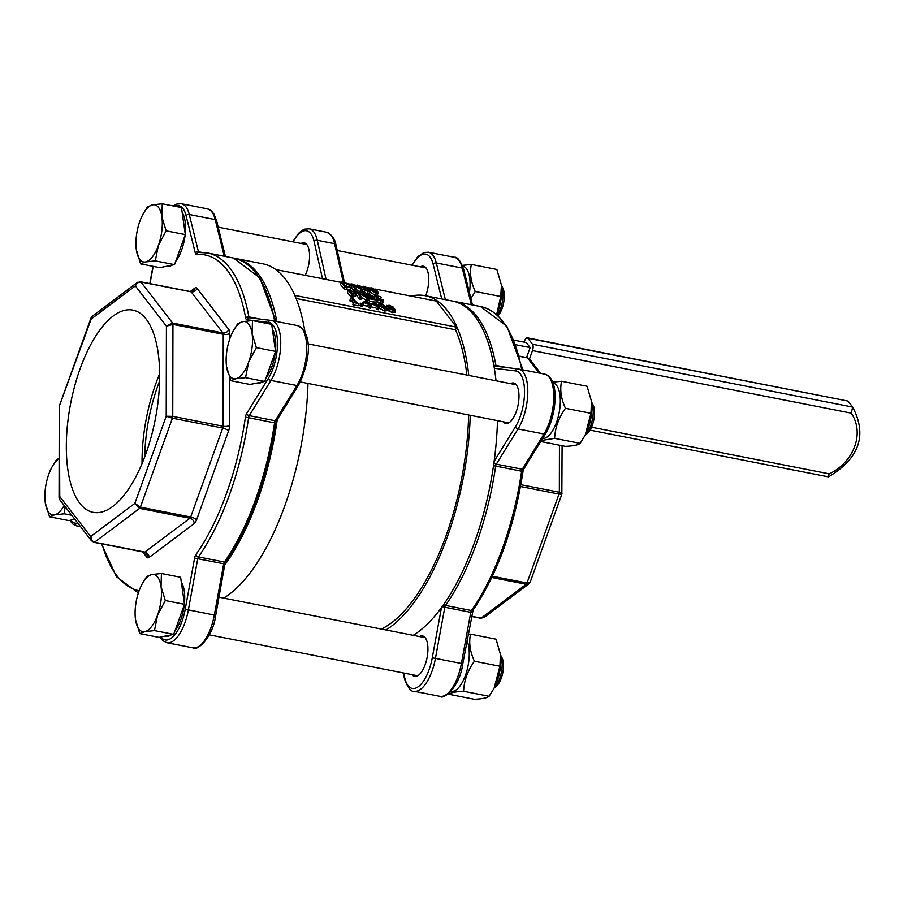 <?xml version="1.0" encoding="UTF-8"?>
<svg xmlns="http://www.w3.org/2000/svg" width="903" height="903" viewBox="0 0 903 903"><rect width="100%" height="100%" fill="white"/><g stroke="black" fill="none" stroke-linecap="round" stroke-linejoin="round"><path stroke-width="1.35" d="M591.488 401.35L591.623 402.512A27.304 11.412 101.1 0 1 585.268 434.896L590.968 413.314L591.488 401.35L587.097 386.258L561.587 381.258C559.747 389.656 561.045 398.674 565.459 408.303C558.731 417.705 555.119 427.729 554.634 438.361L541.348 440.529M540.728 441.522L565.447 446.375C573.473 445.98 578.371 444.987 580.144 443.362L584.297 436.657M552.647 382.161L561.587 381.258M590.968 413.314L565.459 408.303M580.144 443.362L554.634 438.361M542.601 438.486A28.275 11.818 -78.9 0 0 559.228 412.31A28.275 11.818 -78.9 0 0 552.952 382.928L552.941 382.928M500.431 654.269L500.567 655.431A27.304 11.412 101.1 0 1 494.212 687.815L499.912 666.222L500.431 654.269L496.04 639.177L470.531 634.166C468.702 642.575 469.989 651.594 474.402 661.222C467.675 670.624 464.063 680.648 463.589 691.28C455.563 691.664 450.665 692.669 448.893 694.283L448.599 693.617M448.893 694.283L474.391 699.294C482.416 698.899 487.315 697.895 489.087 696.281L493.252 689.576M468.172 634.324L470.531 634.166M499.912 666.222L474.402 661.222M489.087 696.281L463.589 691.28M451.003 691.326L451.003 691.326A28.275 11.818 -78.9 0 0 466.23 673.017A28.275 11.818 -78.9 0 0 466.998 640.758M496.65 314.537L500.736 296.5L501.402 285.709A27.304 11.412 101.1 0 1 496.74 314.616M501.267 284.547L496.864 269.455L471.355 264.444C469.526 272.853 470.813 281.871 475.238 291.5L470.881 298.566M462.426 265.358L471.355 264.444M500.736 296.5L475.238 291.5M469.447 292.764A28.275 11.818 -78.9 0 0 462.731 266.125L462.731 266.125M45.297 502.824L45.15 501.696A29.122 12.168 -78.9 0 0 45.297 502.824A29.122 12.168 -78.9 0 0 54.575 514.845L49.552 516.798L45.297 502.824M59.135 458.69A29.122 12.168 -78.9 0 0 51.934 467.144A29.122 12.168 -78.9 0 0 48.762 474.267A29.122 12.168 -78.9 0 0 45.15 501.696M52.114 466.817L56.494 459.695L59.135 458.363M65.118 506.651L64.248 513.796L54.575 514.845A29.122 12.168 -78.9 0 0 64.169 505.432M71.766 515.263L64.248 513.796M74.893 519.315L68.763 520.568L49.552 516.798M500.51 654.912A19.414 8.116 101.1 0 1 501.346 672.396A19.414 8.116 101.1 0 1 493.964 688.267L496.334 686.291A16.435 6.863 -78.9 0 0 502.779 672.679A16.435 6.863 -78.9 0 0 501.955 657.644L500.51 654.901M135.518 619.627L135.382 618.51A29.122 12.168 -78.9 0 0 135.518 619.627A29.122 12.168 -78.9 0 0 144.807 631.649L139.773 633.601L135.518 619.627M142.335 583.62L146.726 576.498L151.749 574.545A29.122 12.168 -78.9 0 0 142.155 583.959A29.122 12.168 -78.9 0 0 138.994 591.07A29.122 12.168 -78.9 0 0 135.371 618.499L135.382 618.521M161.423 573.495L161.039 586.566A29.122 12.168 -78.9 0 0 151.749 574.545L161.423 573.495L180.623 577.265L184.505 604.31L173.681 634.369L154.469 630.599L144.807 631.649A29.122 12.168 -78.9 0 0 157.562 615.112L154.469 630.599M165.294 600.54L157.562 615.112A29.122 12.168 -78.9 0 0 161.039 586.566L165.294 600.54L184.505 604.31M173.681 634.369L158.984 637.371L139.773 633.601M181.334 582.232A29.122 12.168 101.1 0 1 184.415 603.701M184.28 604.931A29.122 12.168 101.1 0 1 174.832 631.152M170.972 634.922A29.122 12.168 101.1 0 1 165.926 636.231L165.226 636.096M591.567 401.993A19.414 8.116 101.1 0 1 592.402 419.489A19.414 8.116 101.1 0 1 585.02 435.359L587.39 433.372A16.435 6.863 -78.9 0 0 593.835 419.771A16.435 6.863 -78.9 0 0 593.011 404.725L591.567 401.982M226.574 366.708L226.427 365.591A29.122 12.168 -78.9 0 0 226.574 366.708A29.122 12.168 -78.9 0 0 235.864 378.729L230.829 380.694L226.574 366.708M233.392 330.712L237.782 323.579L242.805 321.626A29.122 12.168 -78.9 0 0 233.211 331.04A29.122 12.168 -78.9 0 0 230.051 338.151A29.122 12.168 -78.9 0 0 226.427 365.58L226.439 365.602M252.479 320.576L252.095 333.647A29.122 12.168 -78.9 0 0 242.805 321.626L252.479 320.576L271.679 324.346L275.55 351.391L264.737 381.45L245.526 377.68L235.864 378.729A29.122 12.168 -78.9 0 0 248.618 362.193L245.526 377.68M256.35 347.621L248.618 362.193A29.122 12.168 -78.9 0 0 252.095 333.647L256.35 347.621L275.55 351.391M264.737 381.45L250.041 384.464L230.829 380.694M272.39 329.313A29.122 12.168 101.1 0 1 275.471 350.782M275.336 352.012A29.122 12.168 101.1 0 1 265.888 378.244M262.028 382.003A29.122 12.168 101.1 0 1 256.983 383.312L256.283 383.177M498.027 315.745A16.435 6.863 -78.9 0 0 502.779 287.922L501.334 285.179A19.414 8.116 101.1 0 1 497.485 315.26M136.353 249.905L136.206 248.788A29.122 12.168 -78.9 0 0 136.353 249.905A29.122 12.168 -78.9 0 0 145.631 261.926L140.608 263.879L136.353 249.905M143.171 213.898L147.55 206.776L152.584 204.823A29.122 12.168 -78.9 0 0 142.99 214.237A29.122 12.168 -78.9 0 0 139.818 221.348A29.122 12.168 -78.9 0 0 136.206 248.776L136.206 248.799M162.247 203.773L161.863 216.844A29.122 12.168 -78.9 0 0 152.584 204.823L162.247 203.773L181.458 207.543L185.329 234.588L174.505 264.647L155.305 260.877L145.631 261.926A29.122 12.168 -78.9 0 0 158.397 245.39L155.305 260.877M166.118 230.818L158.397 245.39A29.122 12.168 -78.9 0 0 161.863 216.844L166.118 230.818L185.329 234.588M174.505 264.647L159.808 267.649L140.608 263.879M182.169 212.51A29.122 12.168 101.1 0 1 185.239 233.979M185.104 235.209A29.122 12.168 101.1 0 1 175.667 261.43M171.807 265.2A29.122 12.168 101.1 0 1 166.75 266.509L166.062 266.374M516.076 344.799L530.163 347.565L526.302 342.564L514.236 340.194M530.163 347.565L526.573 357.554M524.18 342.147L524.756 340.555A4.854 2.032 101.1 0 1 527.228 337.801A4.854 2.032 101.1 0 1 527.86 338.219L848.041 401.067L852.68 407.084L532.499 344.235A4.854 2.032 101.1 0 1 532.488 350.578L851.19 413.134L852.68 407.084C867.411 435.19 859.351 458.453 828.491 476.874L590.031 430.144M851.19 413.134A43.683 37.271 -37.7 0 1 829.315 473.872L827.69 476.491M529.485 358.931L532.488 350.578M532.499 344.235L527.86 338.219M527.228 337.801L848.041 401.067M146.162 319.12A103.044 43.062 101.1 0 1 151.14 437.041A103.044 43.062 101.1 0 1 93.144 512.34A103.044 43.062 101.1 0 1 70.75 402.93A103.044 43.062 101.1 0 1 132.843 310.113A103.044 43.062 101.1 0 1 146.162 319.12M159.673 373.763A103.044 43.062 -78.9 0 0 142.042 463.555M144.762 456.726A97.072 40.556 101.1 0 1 159.605 381.111M137.662 282.255L135.326 285.901L137.47 282.786L140.891 281.996A2.427 1.016 -78.9 0 0 140.586 281.781A2.427 1.016 -78.9 0 0 140.541 281.781M91.361 317.416L91.158 319.064L135.326 285.901L166.423 326.152L172.947 324.414A2.427 1.016 -78.9 0 0 172.631 323.071L166.423 326.152L166.22 416.238L172.417 418.191A2.427 1.016 -78.9 0 0 172.744 416.362L166.22 416.238L134.84 503.389L139.615 508.378A2.427 1.016 -78.9 0 0 140.394 507.136L134.84 503.389L90.672 536.551L91.406 540.705L94.07 542.364A2.427 1.016 -78.9 0 0 94.533 542.229L91.937 540.649L90.672 536.551L59.575 496.3L59.056 497.745M91.406 540.705L59.779 499.754L59.395 405.819L91.056 317.879M59.406 405.819L92.185 316.321L137.075 282.616M276.826 321.547A173.511 72.5 -78.9 0 0 235.66 258.484A173.511 72.5 -78.9 0 0 234.588 258.292M225.005 564.623A173.511 72.5 -78.9 0 0 277.232 419.658M420.301 266.825A20.622 8.624 101.1 0 1 423.394 266.193A20.622 8.624 101.1 0 1 425.685 295.789M413.202 635.317A173.511 72.5 -78.9 0 0 441.465 607.595A173.511 72.5 -78.9 0 0 494.133 461.32A173.511 72.5 -78.9 0 0 497.485 420.64M496.029 380.784A173.511 72.5 -78.9 0 0 494.336 368.3A173.511 72.5 -78.9 0 0 452.426 301.038L425.166 295.687A173.511 72.5 101.1 0 1 468.77 375.434M510.534 383.628A20.622 8.624 101.1 0 1 513.626 382.996A20.622 8.624 101.1 0 1 518.108 404.905A20.622 8.624 101.1 0 1 505.68 423.484A20.622 8.624 101.1 0 1 503.05 421.724M419.477 636.547A20.622 8.624 101.1 0 1 422.57 635.915A20.622 8.624 101.1 0 1 427.051 657.813A20.622 8.624 101.1 0 1 414.624 676.392A20.622 8.624 101.1 0 1 411.994 674.643M519.756 356.211L527.183 357.667A2.427 1.016 101.1 0 1 527.487 357.881L529.79 359.281L540.649 373.334M561.993 493.422L559.341 492.248A2.427 1.016 101.1 0 1 559.013 494.076L561.847 494.223L530.185 582.164L526.991 583.022A2.427 1.016 101.1 0 1 526.212 584.264L529 583.767L484.166 617.426L481.13 618.115A2.427 1.016 101.1 0 1 480.667 618.25L484.143 617.438M530.185 582.13L529.192 583.609M561.847 494.223L562.095 445.721M394.735 311.806L392.376 312.619L387.703 310.429L388.482 308.262L393.155 310.451L395.514 309.639L392.613 307.991L393.347 307.133L389.114 305.214L386.879 305.891L389.317 307.336L388.482 308.262L389.295 307.313M394.927 312.393L395.514 309.639M392.613 307.991L393.347 307.133M385.931 307.562L386.71 305.395L386.495 306.941M393.843 310.045L394.08 309.402L392.794 309.955L389.904 308.499L390.31 307.675L394.227 309.842M389.904 308.499L390.31 307.675L389.983 308.589M388.267 306.106L389.486 305.711L391.936 306.862L391.631 307.652L388.166 305.801M391.654 307.641L391.936 306.862L391.631 307.652M391.665 309.627L392.139 308.295M387.703 310.429L388.538 309.503M387.782 309.176L387.139 308.871M350.037 289.886L351.414 286.048L347.587 283.508L340.939 281.86L344.811 286.872L350.827 287.707L351.775 287.143L350.037 289.886L344.032 289.039L340.16 284.039L340.939 281.86M344.032 289.039L344.811 286.872M348.186 287.007L346.233 285.969L347.012 283.802L349.901 285.743L349.63 287.052L345.804 286.578L342.824 282.718L347.012 283.802M346.233 285.969L345.014 285.551M349.427 287.075L349.901 285.743L349.63 287.052M369.462 292.854L367.103 293.667L362.419 291.477L363.209 289.31L367.882 291.5L370.241 290.676L367.352 289.05L368.074 288.17L363.841 286.262L361.595 286.94L364.033 288.373L363.209 289.31L364.022 288.362M369.654 293.43L370.523 289.795L376.009 293.08L378.188 292.854L377.443 291.15L371.98 287.865L369.846 287.978L370.523 289.795M367.34 289.028L368.074 288.17M360.658 288.61L361.437 286.443L361.087 288.362M368.571 291.093L368.796 290.45L367.521 291.003L364.631 289.547L365.038 288.723L368.955 290.879M364.631 289.547L365.038 288.723L364.71 289.637M362.995 287.154L364.214 286.759L366.663 287.899L366.358 288.7L362.882 286.838M366.381 288.689L366.663 287.899L366.358 288.7M366.381 290.676L366.866 289.344M360.5 289.062L353.073 284.242L351.03 283.847L354.902 288.858L356.245 289.118L352.904 284.795L362.645 290.371L358.773 285.359L357.43 285.1L360.5 289.062M350.556 285.179L351.03 283.847M356.245 289.118L355.466 291.285L354.123 291.026L351.572 287.718M354.123 291.026L354.902 288.858M362.645 290.371L361.866 292.538L356.098 289.536M360.252 292.222L361.031 290.055M356.854 286.702L357.43 285.1M371.426 297.222L371.844 296.037L369.406 298.092L369.959 298.803L376.63 300.112L370.862 298.487L373.503 297.177L373.289 296.286L369 294.276L366.46 294.039L370.828 295.304L372.025 296.658M372.894 298.893L373.289 296.286M365.896 295.62L366.46 294.039M372.352 298.78L372.725 297.753M369.959 298.803L369.169 300.97L375.84 302.279L376.63 300.112M369.169 300.97L368.627 300.259L369.406 298.092M371.065 298.204L367.149 296.861L367.939 294.694M366.505 296.41L367.092 294.762M367.149 296.861L366.313 296.929M366.449 296.331L367.013 294.75M376.709 292.459L373.537 291.669L371.201 288.633L374.395 289.253L376.743 292.391M375.185 293.035L371.618 290.597M378.188 292.854L377.409 295.021L375.219 295.258L369.745 291.974M351.877 298.453L350.691 298.735L352.655 299.119L355.251 302.482L353.683 302.607L358.954 303.645L356.64 302.753L353.152 298.238L352.114 298.317M353.683 302.607L352.892 304.774L358.175 305.812L358.954 303.645M352.892 304.774L353.287 302.099M353.028 302.798L351.877 301.297L352.655 299.119M351.877 301.297L349.912 300.902L350.691 298.735M349.912 300.902L350.341 298.283M348.253 290.292L352.125 295.304L353.558 295.586L352.125 293.723L356.177 294.073L356.256 293.148L354.044 291.703L348.253 290.292L347.474 292.47L351.346 297.471L352.125 295.304M353.558 295.586L352.78 297.753L351.346 297.471M353.412 291.962L354.732 293.498L351.685 293.148L350.138 291.15L353.412 291.962L352.892 293.385M355.477 295.315L355.387 296.24L352.554 296.128M355.387 296.24L356.256 293.148M354.529 293.554L354.777 292.877L354.732 293.498M371.122 306.027L369.79 304.311L371.077 304.559L370.67 304.018L365.918 300.755L363.074 302.392L368.401 304.04L369.733 305.756L371.122 306.027L370.343 308.194L368.943 307.923L369.733 305.756M367.984 303.498L364.349 302.787L366.471 301.534L367.984 303.498M365.918 303.092L366.471 301.534M370.738 305.53L371.077 304.559M368.943 307.923L367.623 306.207L368.401 304.04M363.164 304.356L363.627 303.103M367.623 306.207L362.983 305.293M362.622 303.656L363.074 302.392M365.918 297.132L358.502 292.312L356.459 291.906L360.331 296.918L361.674 297.177L358.333 292.865L368.074 298.43L364.202 293.43L362.859 293.159L365.918 297.132M356.087 292.944L356.459 291.906M361.674 297.177L360.895 299.344L359.552 299.085L356.154 294.683M359.552 299.085L360.331 296.918M368.074 298.43L367.284 300.609L361.516 297.595M365.681 300.293L366.46 298.114M362.284 294.762L362.859 293.159M379.237 307.618L377.905 305.903L379.204 306.151L377.488 305.361L375.366 302.618L374.034 302.358L371.189 303.984L376.517 305.632L377.849 307.347L379.237 307.618L378.459 309.797L377.07 309.515L377.849 307.347M376.099 305.09L372.465 304.379L374.587 303.137L376.099 305.09M374.034 304.683L374.587 303.137M378.854 307.122L379.204 306.151M377.07 309.515L375.738 307.799L376.517 305.632M375.738 307.799L370.964 306.862L371.743 304.695M376.754 298.08L381.924 299.796L382.003 300.507L380.682 300.507L377.499 299.536L378.052 300.248L383.38 301.117L383.403 300.089L377.646 297.697L376.607 296.365L380.694 296.669L374.768 295.495L376.754 298.08L376.212 299.582M378.018 300.552L375.975 300.248M380.231 300.406L380.75 298.961M381.642 300.597L381.924 299.796L382.003 300.507M382.624 302.268L382.59 303.284L377.262 302.415L376.72 301.704L377.499 299.536M377.262 302.415L378.052 300.248M382.59 303.284L383.403 300.089M380.739 298.419L381.156 297.256M375.287 299.356L373.989 297.674L374.768 295.495M379.565 305.564L385.05 308.849L387.229 308.623L386.484 306.918L381.021 303.634L378.888 303.747L379.565 305.564L378.955 307.257M385.75 308.228L382.579 307.438L380.242 304.401L383.436 305.022L385.784 308.16M387.229 308.623L386.45 310.79L384.26 311.027L378.786 307.731M384.226 308.803L380.66 306.365M363.266 304.492L360.794 303.194L363.266 304.492L362.487 306.659L360.748 306.32L360.015 305.361L360.794 303.194M360.748 306.32L361.539 304.153M375.151 289.073L436.352 301.083L456.478 327.134L455.518 329.776L296.105 298.475M369.812 288.023L367.329 287.538M361.471 286.386L359.225 285.946M357.272 285.562L354.157 284.953M350.872 284.298L348.242 283.79M340.781 282.323L275.799 269.568M294.807 295.394L456.478 327.134M411.079 296.128A173.511 72.5 101.1 0 1 425.166 295.687M470.226 415.29A173.511 72.5 101.1 0 1 385.942 629.967M301.105 243.426A20.622 8.624 101.1 0 1 304.198 242.794A20.622 8.624 101.1 0 1 306.862 244.6A20.622 8.624 101.1 0 1 305.203 275.336M455.518 329.776A169.866 70.987 101.1 0 1 466.896 375.061M468.623 414.974A169.866 70.987 101.1 0 1 381.405 629.075M235.66 258.484L262.92 263.834A173.511 72.5 101.1 0 1 305.033 332.372M307.979 383.436A173.511 72.5 101.1 0 1 223.684 598.113M829.315 473.872L591.555 427.198M215.49 615.282L188.377 609.886L197.757 558.675A2.427 1.016 101.1 0 1 198.423 556.937A173.511 72.5 -78.9 0 0 248.641 417.468A2.427 1.016 101.1 0 1 249.251 415.651L270.979 380.434A2.427 1.479 -148.3 0 1 268.394 378.278L246.666 413.495A2.427 1.479 31.7 0 0 249.251 415.651L275.212 420.753A2.427 1.016 -78.9 0 0 274.602 422.559A173.511 72.5 101.1 0 1 224.384 562.027A2.427 1.603 35.1 0 0 226.032 561.553L225.095 564.093L223.718 563.777L214.338 614.977A35.307 14.753 101.1 0 1 192.858 647.835L166.897 642.733A35.307 14.753 -78.9 0 0 188.377 609.886L185.205 609.333A32.88 13.737 101.1 0 1 160.903 636.987M246.666 413.495A4.854 2.032 -78.9 0 0 245.435 417.13A171.085 71.495 101.1 0 1 195.928 554.634A2.427 1.603 35.1 0 0 198.423 556.937L224.384 562.027A2.427 1.016 -78.9 0 0 223.718 563.777L194.585 558.133L185.205 609.333M195.928 554.634A4.854 2.032 -78.9 0 0 194.585 558.133M139.13 590.697A171.085 71.495 101.1 0 1 101.994 543.922M224.87 564.082L215.715 615.293C212.916 637.879 196.425 651.943 192.858 647.835M275.72 423.067L245.435 417.13M69.779 520.354L72.635 523.921L76.676 525.93A35.307 14.753 -78.9 0 0 77.105 525.997A2.427 2.201 -83 0 1 75.389 523.187A32.88 13.737 101.1 0 1 70.671 520.173M78.143 523.526L75.389 523.187M76.676 525.93L80.367 526.393M275.212 420.753A2.427 1.479 31.7 0 0 276.849 420.29L298.577 385.073A2.427 1.479 -148.3 0 1 296.94 385.536L275.212 420.753M249.409 317.788A2.427 1.016 101.1 0 1 248.867 316.897A173.511 72.5 -78.9 0 0 207.532 252.964L198.57 252.456A2.427 2.19 85.6 0 0 196.594 254.454A171.085 71.495 101.1 0 1 245.65 317.958A2.427 1.513 -10.3 0 1 248.867 316.897L259.962 319.075M245.65 317.958A4.854 2.032 -78.9 0 0 246.869 319.764L268.518 322.405A32.88 13.737 101.1 0 1 277.492 343.558A32.88 13.737 101.1 0 1 268.394 378.278M270.832 320.407L249.476 317.8A2.427 2.201 97 0 0 246.869 319.764M198.863 252.434A2.427 1.016 101.1 0 1 198.446 251.745L189.269 214.485A2.427 1.637 166.2 0 0 186.086 215.693L195.274 252.953A2.427 1.637 -13.8 0 1 198.446 251.745L201.572 252.355M195.274 252.953A4.854 2.032 -78.9 0 0 196.594 254.454M275.855 321.355L259.838 277.819L233.493 258.055A173.511 72.5 101.1 0 1 274.67 321.129M225.4 256.475L216.573 220.637A2.427 1.637 166.2 0 0 215.219 219.576L224.26 256.249M216.573 220.637L214.034 214.124L211.325 210.817L207.295 208.807A35.307 14.753 101.1 0 1 215.219 219.576L189.269 214.485A35.307 14.753 -78.9 0 0 181.334 203.706L176.796 204.055L173.274 205.94M174.685 206.211A32.88 13.737 101.1 0 1 186.086 215.693M150.011 283.632L153.183 266.351M298.577 385.073C307.946 367.092 315.35 333.963 297.516 325.611A35.307 14.753 101.1 0 1 306.704 348.75A35.307 14.753 101.1 0 1 296.94 385.536L270.979 380.434A35.307 14.753 -78.9 0 0 280.743 343.648A35.307 14.753 -78.9 0 0 271.555 320.52A35.307 14.753 -78.9 0 0 271.114 320.452A2.427 2.201 97 0 0 268.518 322.405M229.757 338.986L229.768 333.489A7.28 3.048 -78.9 0 0 228.809 329.46L197.08 288.384A7.28 3.048 -78.9 0 0 194.755 288.159L190.262 291.534M142.73 551.914L146.817 557.219A7.28 3.048 -78.9 0 0 149.142 557.433L194.224 523.582A7.28 3.048 -78.9 0 0 196.561 519.868L228.583 430.912A7.28 3.048 -78.9 0 0 229.565 425.437L229.667 377.883M94.025 542.353A2.427 1.016 -78.9 0 0 94.07 542.364L144.367 552.241L146.331 553.404A4.854 4.143 -37.7 0 1 146.817 557.219M94.533 542.229L139.615 508.378L189.912 518.254L144.83 552.105L94.533 542.229M194.755 288.159A4.854 3.996 -126.9 0 1 193.344 291.195L190.883 291.658A2.427 1.016 101.1 0 1 191.199 291.872L222.928 332.947A2.427 1.016 101.1 0 1 223.244 334.291L223.041 426.239A2.427 1.016 101.1 0 1 222.714 428.067L190.691 517.013L140.394 507.136L172.417 418.191L222.714 428.067A4.854 1.513 -160.2 0 1 228.583 430.912M229.565 425.437A4.854 1.851 -179.9 0 1 223.041 426.239L172.744 416.362L172.947 324.414L223.244 334.291A4.854 1.851 -179.9 0 0 229.768 333.489M228.809 329.46A4.854 4.143 142.3 0 1 222.928 332.947L172.631 323.071L140.891 281.996L191.199 291.872A4.854 4.143 142.3 0 0 197.08 288.384M149.142 557.433A4.854 3.996 -126.9 0 0 144.83 552.105A2.427 1.016 101.1 0 1 144.367 552.241M194.224 523.582A4.854 3.996 -126.9 0 0 189.912 518.254A2.427 1.016 101.1 0 0 190.691 517.013A4.854 1.513 -160.2 0 1 196.561 519.868M412.276 265.245A32.88 13.737 101.1 0 1 433.147 264.195L441.714 298.927M494.336 368.3L515.579 370.907A32.88 13.737 101.1 0 1 524.541 392.049A32.88 13.737 101.1 0 1 515.444 426.769L494.133 461.32M441.465 607.595L432.266 657.824A32.88 13.737 101.1 0 1 418.529 686.54A32.88 13.737 101.1 0 1 404.871 678.401L403.539 672.983M515.444 426.769A2.427 1.479 31.7 0 0 518.04 428.936L544.001 434.027A2.427 1.479 31.7 0 0 545.638 433.564C556.948 415.109 559.928 377.77 544.577 374.113A35.307 14.753 101.1 0 1 553.765 397.241A35.307 14.753 101.1 0 1 544.001 434.027L522.273 469.244A2.427 1.016 -78.9 0 0 521.652 471.061A173.511 72.5 101.1 0 1 471.445 610.53A2.427 1.016 -78.9 0 0 470.779 612.268L461.399 663.479L462.776 663.784C459.977 686.382 443.486 700.435 439.919 696.326A35.307 14.753 101.1 0 0 461.399 663.479L435.438 658.377L444.818 607.177A2.427 1.016 101.1 0 1 445.484 605.428A173.511 72.5 -78.9 0 0 495.702 465.971A2.427 1.016 101.1 0 1 496.311 464.153L518.04 428.936A35.307 14.753 -78.9 0 0 527.803 392.15A35.307 14.753 -78.9 0 0 518.615 369.011A35.307 14.753 -78.9 0 0 518.175 368.943A2.427 2.201 -83 0 0 515.579 370.907M471.93 612.573L442.12 606.692M443.712 604.446A2.427 1.603 35.1 0 0 445.484 605.428L471.445 610.53A2.427 1.603 35.1 0 0 473.093 610.056C497.587 573.868 514.225 527.679 523.018 471.49L493.512 465.655M493.964 462.55A2.427 1.479 31.7 0 0 496.311 464.153L522.273 469.244A2.427 1.479 31.7 0 0 523.909 468.781L522.781 471.569M496.469 366.279A2.427 1.016 101.1 0 1 495.928 365.399A173.511 72.5 -78.9 0 0 454.593 301.455L453.487 301.263M493.873 365.602A2.427 1.513 -10.3 0 1 495.928 365.399L507.012 367.577M517.893 368.909L496.526 366.291A2.427 2.201 97 0 0 494.201 367.487M522.916 369.858L506.899 326.322L480.554 306.557A173.511 72.5 101.1 0 1 521.72 369.62M433.147 264.195A2.427 1.637 -13.8 0 1 436.318 262.976A35.307 14.753 -78.9 0 0 428.383 252.208L423.891 252.535L417.796 256.689L411.96 265.189M445.36 299.649L436.318 262.976L462.28 268.078A2.427 1.637 -13.8 0 1 463.623 269.128C460.304 260.504 457.211 256.565 454.344 257.299A35.307 14.753 101.1 0 1 462.28 268.078L471.321 304.74M432.266 657.824L435.438 658.377A35.307 14.753 -78.9 0 1 413.958 691.235L439.919 696.326M404.871 678.401A2.427 1.637 166.2 0 0 404.679 679.406C408.009 688.03 411.091 691.98 413.958 691.235M559.442 445.19L559.341 492.248L520.862 484.697M520.523 486.525L559.013 494.076L526.991 583.022L492.428 576.238M491.819 577.514L526.212 584.264L481.13 618.115L471.49 616.218M519.801 356.369L527.487 357.881L539.215 373.052M392.376 312.619L393.155 310.451M389.453 311.682L390.231 309.515M389.125 306.715L389.486 305.711M346.526 289.536L347.305 287.357M343.625 283.756L343.919 282.932M367.103 293.667L367.882 291.5M364.18 292.73L364.959 290.563M363.853 287.764L364.214 286.759M370.049 297.471L370.828 295.304M368.559 297.008L369.35 294.841M373.616 291.421L374.395 289.253M375.219 295.258L376.009 293.08M353.005 294.875L353.344 293.96M351.007 292.279L351.335 291.387M378.289 299.819L378.808 298.374M380.321 303.25L381.1 301.083M384.26 311.027L385.05 308.849M382.658 307.189L383.436 305.022M293.08 241.846A32.88 13.737 101.1 0 1 314.097 241.428L322.495 278.734M335.927 244.724C334.866 238.685 331.717 234.52 326.491 232.206A35.307 14.753 101.1 0 1 334.584 243.663A2.427 1.603 -12.7 0 1 335.927 244.724L344.449 282.56M326.107 279.445L317.28 240.266L334.584 243.663L343.298 282.323M292.753 241.79L298.566 233.313L301.794 230.57L304.706 229.136L309.187 228.809A35.307 14.753 -78.9 0 1 317.28 240.266A2.427 1.603 167.3 0 0 314.097 241.428M300.338 381.935L508.773 422.852M307.821 343.84L516.245 384.746M209.293 634.854L417.717 675.771M219.034 597.199L425.189 637.665M218.176 227.15L306.817 244.544M337.237 250.515L426.024 267.943M51.934 467.144L52.34 466.399M142.155 583.959L142.561 583.203M233.211 331.04L233.617 330.295M142.99 214.237L143.396 213.48M101.497 543.82L116.442 576.712L138.362 592.932M226.032 561.553C250.526 525.377 267.164 479.188 275.957 422.999L276.849 420.29M152.968 266.306L149.796 283.587M249.33 317.777L271.555 320.52L297.516 325.611M160.012 637.168L162.845 640.712L166.897 642.733M207.295 208.807L181.334 203.706M233.493 258.055L207.532 252.964M190.883 291.658L140.586 281.781L137.098 282.605M59.056 497.519L59.779 499.754M92.185 316.321L91.056 317.901M59.259 406.632L59.045 497.564M462.776 663.784L473.093 610.056M496.39 366.268L518.615 369.011L544.577 374.113M545.638 433.564L523.909 468.781M463.623 269.128L472.461 304.966M404.679 679.406L403.077 672.893M454.593 301.455L480.554 306.557M527.183 357.678L529.79 359.281M471.445 616.444L480.667 618.25M428.383 252.208L454.344 257.299M393.494 307.618L393.268 308.239M388.313 307.72L387.534 309.887M368.21 288.667L367.984 289.287M363.029 288.757L362.25 290.935M373.549 297.098L372.77 299.265M369.779 288.102L369 290.269M356.471 293.814L355.68 295.981M383.64 300.846L382.861 303.013M378.82 303.871L378.041 306.038M326.491 232.206L309.187 228.809"/></g></svg>
